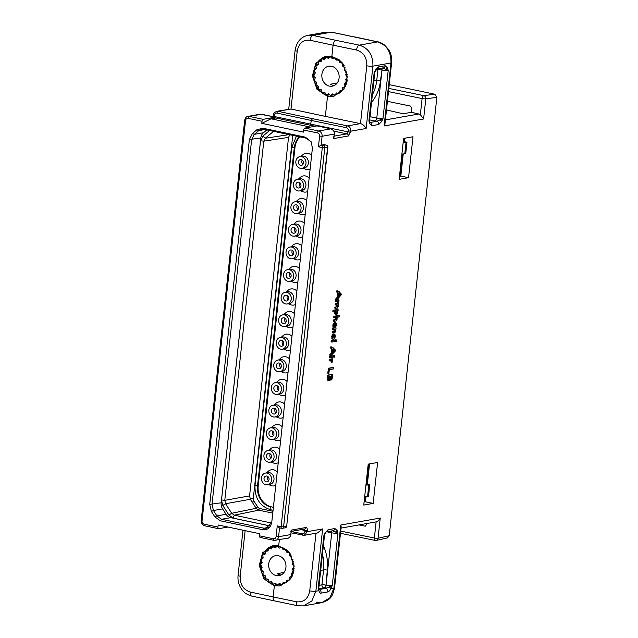 <?xml version="1.0" encoding="UTF-8"?>
<svg xmlns="http://www.w3.org/2000/svg" width="638" height="638" viewBox="0 0 638 638"><rect width="100%" height="100%" fill="white"/><g stroke="black" fill="none" stroke-linecap="round" stroke-linejoin="round"><path stroke-width="0.96" d="M285.186 527.825A1.818 1.818 0 0 0 286.677 526.23L327.597 147.25L324.782 147.745L283.599 526.86L286.414 526.358A1.818 1.547 80 0 1 285.186 527.825L282.371 528.32A1.818 1.547 80 0 1 281.86 528.312A1.818 0.901 101.9 0 1 281.677 528.312A1.818 1.818 0 0 0 282.371 528.32A1.818 1.547 80 0 0 283.599 526.86L281.111 526.701A1.818 0.901 101.9 0 0 281.677 528.312L279.332 527.817L277.259 525.887L281.111 526.701L322.294 147.593L318.442 146.78L321.113 145.161L324.184 144.611L325.659 144.986A1.818 0.901 101.9 0 0 325.476 144.986L323.426 145.647L321.113 145.161L322.086 136.261A4.546 3.868 -100 0 0 318.713 130.997L330.923 128.836A0.909 0.455 -78.1 0 1 331.018 128.836A0.909 0.455 -78.1 0 1 331.106 128.884M291.247 531.534L302.316 533.815A1.818 0.877 101.6 0 0 302.875 535.266A1.818 0.877 101.6 0 0 303.05 535.266L304.326 535.29L307.293 531.645L307.364 530.457C307.396 528.495 306.894 527.522 305.849 527.538A1.818 1.547 -100 0 1 304.621 529.006L291.263 531.366M332.278 530.696L335.428 531.996L337.311 530.696L334.886 528.511A2.727 2.321 80 0 1 333.044 530.704L326.377 531.885A2.727 2.321 -100 0 0 328.068 529.715L325.061 532.866L323.849 535.697L326.225 531.917A2.727 2.321 -100 0 0 326.241 531.909M389.236 84.639L434.829 94.225L436.855 97.383L389.236 535.721L387.489 537.898L376.332 540.418A2.727 2.305 -102.7 0 0 378.047 538.241A2.727 0.463 6.2 0 1 374.37 538.009L376.117 521.884L341.067 528.105M360.494 123.628C362.392 123.947 364.282 125.558 366.148 128.461L350.796 131.181L348.364 130.87L347.032 133.868A1.818 1.547 -100 0 1 348.388 135.966L350.796 131.181C350.932 128.413 349.839 126.651 347.519 125.901L360.494 123.628L366.778 65.786C366.962 57.54 363.548 52.284 356.53 50.027L333.076 45.194C333.507 42.467 334.456 40.84 335.907 40.33L313.011 35.417L307.859 35.337M377.608 462.47L368.214 464.137L363.764 505.073L373.158 503.406L377.608 462.47M412.993 136.755L403.599 138.422L399.149 179.358L408.543 177.699L412.993 136.755M376.659 69.111A2.727 2.321 -100 0 0 378.342 66.95L375.335 70.1L374.123 72.939L374.969 71.903L374.777 72.62A4.546 0.774 6.2 0 1 374.123 72.939L368.9 120.997L369.538 123.501L371.962 125.686A2.727 2.321 -100 0 0 369.968 122.536L376.755 121.324A2.727 2.321 80 0 1 378.773 124.482L381.779 121.332L382.999 118.501L376.755 121.324A7.265 1.236 -173.8 0 1 375.088 121.021L369.649 119.88M382.553 67.931L385.695 69.239L387.585 67.939L385.161 65.746A2.727 2.321 80 0 1 383.318 67.947L376.651 69.127M335.955 298.456L336.728 298.616L336.88 299.78L341.633 294.429L339.113 291.662L336.896 290.745L336.481 291.845L337.885 292.994L337.558 296.837L335.732 299.039L335.891 299.756L336.617 299.908L335.867 299.756M336.665 299.916L335.891 299.756M339.049 300.179L336.529 300.362L336.218 300.969L336.401 301.662L337.622 301.447L338.347 302.891L336.202 303.744L335.891 304.414L336.082 305.052L337.231 304.844L337.981 306.264L335.883 307.141L335.588 308.25L337.207 308.202L338.507 306.288L338.196 304.573L339.049 300.179L335.755 300.203L335.468 301.296L336.338 301.646M336.848 301.28L337.574 302.731L335.436 303.584L335.149 304.701L336.011 305.036L335.277 304.884M336.082 305.052L335.309 304.884M336.465 304.685L337.207 306.104L334.798 307.604L335.684 308.441M335.748 308.457L334.974 308.298M338.164 309.765L333.698 310.539L333.762 311.623L335.07 311.392L335.405 313.976L336.681 314.797L337.925 312.779L337.502 310.961L338.204 310.212L337.996 309.582L333.14 310.14L332.821 311.288L333.682 311.607M333.762 311.623L332.988 311.456M334.296 311.232L334.631 313.816L335.907 314.63M339.328 315.866L334.591 316.655L334.495 317.557L335.891 317.517L336.673 319.032L334.511 319.981L334.208 321.137L335.851 321.034L337.231 319.048L336.856 317.349L339.057 316.958L339.328 315.866L338.379 315.491L334.025 316.265L333.722 317.397L334.591 317.716M334.663 317.732L333.897 317.572M335.117 317.357L335.899 318.872L333.738 319.821L333.435 320.97L334.288 321.281M334.376 321.297L333.602 321.137M334.121 324.973L334.735 326.401L336.154 326.09L336.186 323.019L335.125 322.413L333.618 325.029L333.698 326.664L334.137 326.648L334.121 324.965L334.878 323.769L335.644 326.56M334.352 322.246L335.468 322.413L334.352 322.246L332.845 324.862L332.924 326.504L333.794 326.855M333.881 326.871L333.108 326.712M335.939 327.709L332.701 327.972L332.454 329.096L333.315 329.431M333.379 329.439L334.647 329.216L335.381 330.739L333.211 331.688L333.084 333.004L335.564 331.951L336.074 327.94L333.475 328.139L333.219 329.264L332.605 329.28M333.873 329.056L334.607 330.58L332.446 331.529L332.151 332.637L333.02 332.988L332.278 332.845M333.084 333.004L332.31 332.845M333.235 333.897L334.009 334.057L332.884 334.958L332.597 338.603L333.618 339.264L334.727 338.371L335.301 336.465L335.014 334.671L334.32 334.057L333.235 333.897L332.111 334.798L331.824 338.435L332.845 339.105M336.681 340.206L332.183 340.756L332.079 342.064L336.401 341.298L336.681 340.206L335.748 339.831L331.409 340.596L331.114 341.705L331.991 342.048M332.079 342.064L331.305 341.904M329.87 354.497L330.644 354.656L330.787 355.813L335.349 351.02L335.389 350.047L333.028 347.702L330.58 347.024L330.396 347.877L331.8 349.034L331.473 352.87L329.639 355.079L330.532 355.948M334.735 355.773L334.017 356.459L334.312 357.216L334.735 355.773L333.419 355.701L333.291 356.857L334.168 357.184M334.312 357.216L333.538 357.049M333.219 356.498L332.98 355.956L330.516 356.395L330.412 357.703L332.9 357.256L332.98 355.956L329.742 356.227L329.455 357.376L330.317 357.679M330.412 357.703L329.639 357.535M332.725 359.098L330.165 359.298L329.862 359.904L330.053 360.606L331.385 360.374L332.047 362.551L332.55 358.875L329.391 359.138L329.12 360.223L329.99 360.598L329.248 360.446M330.053 360.606L329.28 360.446M330.62 360.207L331.281 362.392L331.896 362.52M332.047 362.551L331.824 362.057L331.05 361.898L331.281 362.392M333.514 367.855L328.418 368.182L329.184 368.349L328.777 373.756L329.383 369.697L333.195 369.019L333.546 368.349L332.558 367.52L328.602 368.222M328.418 368.182L327.804 373.07L328.666 373.732M328.777 373.756L328.578 373.238L327.804 373.07L328.012 373.589M329.702 379.57L330.269 379.953L329.702 379.57M327.366 376.045L328.131 376.205L327.94 379.538L328.953 380.814L330.205 378.82L331.042 380.112L332.031 379.163L332.757 374.897L331.776 374.187L331.983 374.729L331.776 374.187L327.709 375.136L327.166 379.379L328.179 380.647M333.682 136.763L333.818 138.55L334.296 134.1L322.086 136.261L319.598 136.101A2.727 2.321 -100 0 0 317.572 132.943A1.818 0.901 -78.1 0 1 318.713 130.997L304.82 128.078L317.038 125.917A0.909 0.455 -78.1 0 1 317.126 125.917A0.909 0.455 -78.1 0 1 317.214 125.957M317.038 125.917L330.923 128.836A4.546 3.868 -100 0 1 334.296 134.1L333.818 138.55L348.388 135.966M260.352 537.443A1.818 0.901 -78.1 0 1 260.168 537.443A1.818 0.901 -78.1 0 1 259.602 535.832L259.833 533.743L218.18 524.986L217.949 527.076A1.818 0.901 101.9 0 0 218.515 528.687A1.818 0.901 101.9 0 0 218.698 528.687L227.981 527.044M317.572 132.943L303.688 130.024L303.465 132.114L261.803 123.357L262.035 121.268L248.15 118.349A2.727 2.321 -100 0 0 245.542 120.534L202.039 520.999A2.727 2.321 -100 0 0 204.064 524.157L217.949 527.076M271.78 522.099C270.695 527.642 267.673 530.178 262.72 529.7L220.238 520.768L214.831 516.852L211.377 511.453L209.727 504.387L249.362 139.562L252.433 133.494L256.883 129.761L262.88 128.23L305.363 137.162L311.2 141.835L312.405 148.152L271.748 522.394M324.782 147.745A1.818 1.547 -100 0 0 323.426 145.647A1.818 0.901 -78.1 0 0 322.294 147.593L324.782 147.745M327.597 147.25A1.818 1.547 -100 0 0 326.249 145.145A1.818 0.901 101.9 0 1 326.433 145.145A1.818 1.818 0 0 1 327.86 147.123L327.597 147.25M259.602 535.832L273.495 538.751A2.727 2.321 -100 0 0 276.094 536.566L278.575 536.725L290.792 534.564L291.279 530.114L290.808 534.413M305.849 527.538L291.279 530.114L290.808 531.414M262.035 121.268A1.818 0.901 101.9 0 1 263.167 119.322L275.385 117.161A0.909 0.455 101.9 0 1 275.472 117.161A0.909 0.455 101.9 0 1 275.76 117.966L315.156 126.252M303.688 130.024A1.818 0.901 -78.1 0 1 304.82 128.078M310.459 127.082L271.054 118.796L261.803 123.357M275.76 117.966L271.054 118.796M273.128 116.666L273.216 116.22L273.997 116.85M273.216 116.22L273.399 115.007C273.064 113.803 274.204 112.559 276.82 111.283L278.096 111.307A1.818 0.933 102.1 0 0 276.956 113.093L311.32 120.462L312.437 118.668L347.519 125.901A1.818 0.877 -78.4 0 0 346.434 127.696L311.32 120.462L310.459 125.263M331.864 56.319L326.193 56.2L315.802 63.298L312.397 75.906L317.03 89.368L327.517 96.362L333.315 96.458L343.898 89.328L347.359 76.712L342.59 63.266L331.864 56.319L333.076 45.194L310.116 40.266C303.074 39.572 298.775 43.201 297.212 51.168L291 109.026L278.096 111.307L312.437 118.668M290.928 109.01L276.82 111.283M360.422 123.62L325.34 116.387L327.517 96.362M325.34 116.387L291 109.026M326.863 56.096A20.44 17.393 -100 0 0 313.641 76.177A20.44 17.393 -100 0 0 328.929 96.115A20.44 17.393 -100 0 0 333.985 96.322M297.212 51.168A4.546 0.774 -173.8 0 1 295.115 50.274C296.654 41.829 300.937 36.845 307.955 35.321L326.178 32.099L331.744 32.179L377.6 41.909C386.78 44.947 391.238 51.965 390.966 62.971L372.911 66.169C373.166 55.163 368.628 48.161 359.298 45.146L335.907 40.33M326.178 32.099L331.313 32.179L313.011 35.417A4.546 2.321 -77.9 0 0 310.116 40.266M278.694 545.777L273.016 545.665L262.633 552.755L259.219 565.364L263.861 578.833L274.348 585.82L280.138 585.915L290.729 578.786L294.182 566.169L289.413 552.723L278.694 545.777L279.356 539.708M245.128 530.649L240.175 576.226C239.976 584.472 243.301 589.743 250.176 592.024L273.136 596.945L274.348 585.82M273.694 545.562A20.44 17.393 -100 0 0 260.471 565.643A20.44 17.393 -100 0 0 275.752 585.572A20.44 17.393 -100 0 0 280.816 585.78M307.364 530.457A1.818 0.439 -176.4 0 1 304.9 530.457L304.111 528.99M302.316 533.815C303.744 533.95 304.581 533.232 304.82 531.645A1.818 0.439 3.6 0 0 307.293 531.645L322.645 528.934L317.357 532.985L304.326 535.29L291.103 532.842M275.002 600.98C273.606 600.972 272.984 599.624 273.136 596.945L296.59 601.786A4.546 2.193 101.6 0 0 297.954 605.805L303.529 605.885L311.854 600.972L315.874 591.227L322.645 528.934M319.191 589.52L325.803 588.348A2.727 2.321 80 0 1 327.749 591.944C328.674 591.881 329.742 590.756 330.955 588.555L332.254 585.556L325.803 588.348L323.968 587.997A2.727 1.356 101.9 0 0 325.667 585.078A2.727 0.463 6.2 0 0 321.943 584.839A2.727 2.321 -100 0 0 323.968 587.997L318.96 588.882M318.904 588.93L318.848 590.7C319.423 592.582 320.14 593.388 320.986 593.141A2.727 2.321 -100 0 0 319.223 589.592M329.28 587.096L330.955 588.555L333.929 588.029L329.95 597.774L321.751 602.663L316.687 602.567M334.591 587.71L341.186 526.964L340.772 525.034L333.929 588.029A4.546 0.774 -173.8 0 0 334.591 587.71C332.35 596.594 331.226 599.521 321.751 602.663L303.529 605.885M340.772 525.034L380.24 518.056C378.757 520.401 377.385 521.677 376.117 521.884M366.73 523.567L366.611 524.675L364.856 526.135L359.003 524.93M365.375 526.143L365.853 525.959M272.761 513.119L258.741 510.177L256.157 508.303L250.375 499.283L225.565 503.725L231.706 513.295L234.29 515.169L271.589 523.016M272.96 511.293L260.144 508.598A4.546 3.868 -100 0 1 257.553 506.724L254.131 501.388A4.546 3.868 -100 0 1 253.342 497.999L292.738 135.368M399.476 176.311L400.831 176.072L403.232 153.989M404.572 141.636L404.947 138.183M365.311 496.667L364.745 501.915L365.446 501.787L366.013 496.611M367.352 484.258L369.561 463.898M364.673 496.707L368.509 496.332L369.761 484.76L366.675 484.114L368.86 464.017M400.13 176.2L402.53 154.037M401.892 154.085L405.728 153.71L406.98 142.138L403.248 141.604M404.245 138.31L403.894 141.492M387.425 101.338L410.489 106.091L411.853 108.189L411.406 112.304L403.184 113.755L386.484 109.975M385.408 119.912L418.863 113.995L420.354 114.696L423.6 118.987L425.793 98.794A2.727 0.463 -173.8 0 1 422.109 98.571L388.478 91.617M418.863 113.995L411.406 112.304M384.124 125.965L385.025 123.405L391.628 62.652A4.546 0.774 -173.8 0 1 390.966 62.971L384.124 125.965L423.6 118.987M328.977 94.073L327.454 94.344A19.076 16.229 -100 0 0 329.072 94.775A19.076 16.229 -100 0 0 329.878 94.926M334.551 57.771A19.076 16.229 -100 0 0 333.132 57.404A19.076 16.229 -100 0 0 331.489 57.157L330.388 56.798L332.39 58.688L334.711 57.707L336.258 60.116L338.563 59.701M339.161 59.789L338.746 59.82A19.076 16.229 -100 0 0 335.7 58.186L334.711 57.707M342.335 62.939L342.223 62.915A19.076 16.229 -100 0 0 339.599 60.443L339.448 60.02M343.707 64.845A19.076 16.229 -100 0 0 342.917 63.768L342.909 63.688M347.032 81.401L347.016 81.361A19.076 16.229 -100 0 0 347.168 80.516M345.573 86.274L345.525 85.907A19.076 16.229 -100 0 0 346.769 82.446L346.833 82.39M345.397 86.656L342.686 87.717L342.367 90.596L343.061 89.775A19.076 16.229 -100 0 0 345.038 86.864L345.365 86.728M342.367 90.596L339.879 90.835L338.93 93.483L339.775 92.717A19.076 16.229 -100 0 0 342.311 90.604M338.93 93.483L336.433 92.957L334.91 95.19L335.899 94.528A19.076 16.229 -100 0 0 338.619 93.411M333.969 94.679L331.696 95.086A19.076 16.229 -100 0 0 334.352 94.887M337.215 82.996L330.412 84.2A10.128 8.621 -100 0 0 333.315 85.436A10.128 8.621 -100 0 0 334.16 85.564M331.696 95.086L330.596 95.604L328.586 93.706L326.273 94.695L324.726 92.287L322.23 92.518L321.257 89.767L318.761 89.24L318.418 86.321L316.081 85.069L316.4 82.19L314.39 80.292L315.339 77.645L313.792 75.236L315.316 73.011L314.335 70.252L316.32 68.585L315.977 65.666L318.298 64.677L318.609 61.798L321.105 61.559L322.054 58.919L324.551 59.438L326.066 57.205L328.403 58.465L330.388 56.798M334.91 95.19L332.581 93.938L330.596 95.604M321.664 60.004A19.076 16.229 -100 0 0 319.837 61.631L318.609 61.798M318.45 63.282A19.076 16.229 -100 0 0 317.269 65.116M316.185 67.413A19.076 16.229 -100 0 0 315.579 69.207M314.981 72.062A19.076 16.229 -100 0 0 314.813 73.745M314.853 76.887A19.076 16.229 -100 0 0 315.044 78.474M315.762 81.584A19.076 16.229 -100 0 0 316.296 83.123M317.604 85.883A19.076 16.229 -100 0 0 318.537 87.398M320.244 89.551A19.076 16.229 -100 0 0 321.688 90.979M323.522 92.398A19.076 16.229 -100 0 0 325.547 93.571M327.454 94.344L326.273 94.695M330.029 57.093A19.076 16.229 -100 0 0 327.78 57.308A19.076 16.229 -100 0 0 327.254 57.412L326.066 57.205M325.619 57.867A19.076 16.229 -100 0 0 323.275 58.935L322.054 58.919M321.161 61.4L319.837 61.631M325.117 58.608L323.275 58.935M328.307 57.221L327.254 57.412M339.177 59.797L338.746 59.876L339.727 62.628L341.649 62.293M336.258 60.116L338.746 59.876M342.47 63.114L342.566 66.073L344.265 65.77M339.727 62.628L342.223 63.154M345.07 67.293L344.584 70.204L346.139 69.933M342.566 66.073L344.895 67.325M346.745 72.078L345.644 74.75L347.176 74.479M344.584 70.204L346.594 72.102M347.367 77.126L345.668 79.391L347.311 79.096M345.644 74.75L347.184 77.158M346.897 82.103L344.656 83.809L346.466 83.49M345.668 79.391L346.641 82.142M344.656 83.809L344.999 86.728M342.686 87.717L344.767 87.342M331.569 66.272A10.128 8.621 -100 0 0 328.729 66.224A10.128 8.621 -100 0 0 321.823 76.042A10.128 8.621 -100 0 0 329.415 86.122A10.128 8.621 -100 0 0 332.254 86.178A10.128 8.621 -100 0 0 339.153 76.353A10.128 8.621 -100 0 0 331.569 66.272M290.003 134.474L288.536 137.385L249.586 495.901L250.375 499.283M269.571 130.503L262.944 136.053L260.543 140.799L221.522 499.977L222.806 505.495L228.946 515.065L233.165 518.128L270.153 525.903M273.574 131.34L265.272 138.263L263.797 141.165L224.783 500.344L225.565 503.725L222.806 505.495M270.129 525.943L230.709 517.657A8.174 6.954 -100 0 1 226.059 514.276L222.598 508.885A8.174 6.954 -100 0 1 221.179 502.792L260.806 137.968A8.174 6.954 -100 0 1 263.462 132.736L266.82 129.921M271.78 522.139L266.325 528.248L264.028 528.208L221.546 519.276L216.896 515.903L213.435 510.504L212.015 504.411L251.651 139.594L254.299 134.355L258.749 130.623L261.62 129.267L263.917 129.307L306.399 138.239L311.32 142.059M434.829 94.225L423.799 95.636A2.727 1.316 101.7 0 0 422.109 98.571L420.354 114.696M388.829 88.411L423.799 95.636A2.727 2.329 82.7 0 1 425.793 98.794L436.855 97.383M364.099 502.026L364.745 501.915M366.675 484.114L366.029 484.226M373.158 503.406L365.446 501.787M365.933 485.143L369.761 484.76M367.568 496.5L368.82 484.928M408.543 177.699L400.831 176.072M403.152 142.521L406.98 142.138M404.787 153.878L406.047 142.306M299.948 136.883A18.167 15.464 -100 0 0 294.947 147.713L258.215 485.893A18.167 15.464 -100 0 0 271.708 506.931L273.391 507.29M283.782 314.654L285.33 313.186A8.174 6.954 80 0 1 290.792 311.599A8.174 6.954 80 0 1 294.429 313.673M292.962 327.127A8.174 6.954 80 0 1 289.054 327.621A8.174 6.954 80 0 1 287.81 327.222L285.848 326.369M286.231 292.052L287.786 290.577A8.174 6.954 80 0 1 293.249 288.998A8.174 6.954 80 0 1 296.885 291.072M295.418 304.525A8.174 6.954 80 0 1 291.51 305.012A8.174 6.954 80 0 1 290.266 304.613L288.304 303.768M281.326 337.255L282.873 335.787A8.174 6.954 80 0 1 288.344 334.2A8.174 6.954 80 0 1 291.973 336.282M290.505 349.728A8.174 6.954 80 0 1 286.598 350.222A8.174 6.954 80 0 1 285.353 349.823L283.4 348.978M288.687 269.443L290.242 267.976A8.174 6.954 80 0 1 295.705 266.389A8.174 6.954 80 0 1 299.334 268.462M297.874 281.916A8.174 6.954 80 0 1 293.966 282.411A8.174 6.954 80 0 1 292.722 282.012L290.761 281.167M278.87 359.864L280.417 358.397A8.174 6.954 80 0 1 285.888 356.809A8.174 6.954 80 0 1 289.516 358.883M288.057 372.337A8.174 6.954 80 0 1 284.141 372.823A8.174 6.954 80 0 1 282.897 372.433L280.943 371.579M291.143 246.842L292.69 245.375A8.174 6.954 80 0 1 298.161 243.788A8.174 6.954 80 0 1 301.79 245.861M300.331 259.315A8.174 6.954 80 0 1 296.423 259.802A8.174 6.954 80 0 1 295.179 259.411L293.217 258.557M276.413 382.465L277.961 380.998A8.174 6.954 80 0 1 283.431 379.411A8.174 6.954 80 0 1 287.06 381.484M285.601 394.938A8.174 6.954 80 0 1 281.693 395.432A8.174 6.954 80 0 1 280.441 395.034L278.487 394.188M293.6 224.241L295.147 222.766A8.174 6.954 80 0 1 300.618 221.179A8.174 6.954 80 0 1 304.246 223.26M302.787 236.714A8.174 6.954 80 0 1 298.879 237.2A8.174 6.954 80 0 1 297.635 236.802L295.673 235.956M273.957 405.074L275.504 403.599A8.174 6.954 80 0 1 280.975 402.02A8.174 6.954 80 0 1 284.604 404.093M283.144 417.547A8.174 6.954 80 0 1 279.237 418.034A8.174 6.954 80 0 1 277.985 417.635L276.031 416.789M296.056 201.632L297.603 200.165A8.174 6.954 80 0 1 303.074 198.577A8.174 6.954 80 0 1 306.703 200.651M305.243 214.105A8.174 6.954 80 0 1 301.335 214.599A8.174 6.954 80 0 1 300.091 214.201L298.129 213.347M271.501 427.675L273.048 426.208A8.174 6.954 80 0 1 278.519 424.621A8.174 6.954 80 0 1 282.148 426.694M280.688 440.148A8.174 6.954 80 0 1 276.78 440.643A8.174 6.954 80 0 1 275.536 440.244L273.574 439.391M298.512 179.031L300.059 177.563A8.174 6.954 80 0 1 305.53 175.976A8.174 6.954 80 0 1 309.159 178.05M307.699 191.504A8.174 6.954 80 0 1 303.792 191.99A8.174 6.954 80 0 1 302.548 191.591L300.586 190.746M269.045 450.276L270.592 448.809A8.174 6.954 80 0 1 276.063 447.222A8.174 6.954 80 0 1 279.691 449.304M278.232 462.749A8.174 6.954 80 0 1 274.324 463.244A8.174 6.954 80 0 1 273.08 462.845L271.118 462M300.969 156.422L302.516 154.954A8.174 6.954 80 0 1 307.987 153.367A8.174 6.954 80 0 1 311.615 155.449M310.156 168.895A8.174 6.954 80 0 1 306.248 169.389A8.174 6.954 80 0 1 305.004 168.99L303.042 168.145M266.588 472.886L268.135 471.41A8.174 6.954 80 0 1 273.606 469.831A8.174 6.954 80 0 1 277.235 471.905M275.776 485.358A8.174 6.954 80 0 1 271.868 485.845A8.174 6.954 80 0 1 270.624 485.446L268.662 484.601M286.757 314.454A5.949 5.064 80 0 1 291.207 320.372A5.949 5.064 80 0 1 287.156 326.138L284.763 326.568A5.949 5.064 80 0 1 283.089 326.536A5.949 5.064 -100 0 1 278.639 320.611A5.949 5.064 -100 0 1 282.69 314.845L285.082 314.422A5.949 5.064 -100 0 1 286.757 314.454M284.763 326.568A5.949 5.064 80 0 0 288.815 320.794A5.949 5.064 80 0 0 284.357 314.877A5.949 5.064 -100 0 0 282.69 314.845M284.038 317.812A2.951 2.512 80 0 1 286.247 320.755A2.951 2.512 80 0 1 284.237 323.61A2.951 2.512 80 0 1 283.408 323.602A2.951 2.512 80 0 1 281.199 320.659A2.951 2.512 80 0 1 283.208 317.796A2.951 2.512 80 0 1 284.038 317.812M285.042 318.282A2.951 2.512 -100 0 0 285.792 322.525M289.205 291.845A5.949 5.064 80 0 1 293.663 297.771A5.949 5.064 80 0 1 289.612 303.536L287.22 303.959A5.949 5.064 80 0 1 285.545 303.927A5.949 5.064 -100 0 1 281.095 298.01A5.949 5.064 -100 0 1 285.146 292.244L287.539 291.821A5.949 5.064 -100 0 1 289.205 291.845M287.22 303.959A5.949 5.064 80 0 0 291.271 298.193A5.949 5.064 80 0 0 286.813 292.276A5.949 5.064 -100 0 0 285.146 292.244M286.494 295.211A2.951 2.512 80 0 1 288.703 298.145A2.951 2.512 80 0 1 286.693 301.008A2.951 2.512 80 0 1 285.864 300.992A2.951 2.512 80 0 1 283.655 298.058A2.951 2.512 80 0 1 285.664 295.195A2.951 2.512 80 0 1 286.494 295.211M287.499 295.681A2.951 2.512 -100 0 0 288.248 299.924M284.301 337.055A5.949 5.064 80 0 1 288.751 342.981A5.949 5.064 80 0 1 284.7 348.747L282.307 349.169A5.949 5.064 80 0 1 280.632 349.138A5.949 5.064 -100 0 1 276.182 343.22A5.949 5.064 -100 0 1 280.234 337.454L282.626 337.024A5.949 5.064 -100 0 1 284.301 337.055M282.307 349.169A5.949 5.064 80 0 0 286.358 343.404A5.949 5.064 80 0 0 281.9 337.478A5.949 5.064 -100 0 0 280.234 337.454M281.581 340.421A2.951 2.512 80 0 1 283.79 343.356A2.951 2.512 80 0 1 281.781 346.219A2.951 2.512 80 0 1 280.951 346.203A2.951 2.512 80 0 1 278.742 343.268A2.951 2.512 80 0 1 280.752 340.405A2.951 2.512 80 0 1 281.581 340.421M282.586 340.891A2.951 2.512 -100 0 0 283.336 345.134M291.662 269.244A5.949 5.064 80 0 1 296.12 275.161A5.949 5.064 80 0 1 292.068 280.935L289.668 281.358A5.949 5.064 80 0 1 288.001 281.326A5.949 5.064 -100 0 1 283.543 275.409A5.949 5.064 -100 0 1 287.602 269.635L289.995 269.212A5.949 5.064 -100 0 1 291.662 269.244M289.668 281.358A5.949 5.064 80 0 0 293.727 275.592A5.949 5.064 80 0 0 289.269 269.667A5.949 5.064 -100 0 0 287.602 269.635M288.95 272.601A2.951 2.512 80 0 1 291.159 275.544A2.951 2.512 80 0 1 289.15 278.407A2.951 2.512 80 0 1 288.32 278.391A2.951 2.512 80 0 1 286.111 275.449A2.951 2.512 80 0 1 288.121 272.593A2.951 2.512 80 0 1 288.95 272.601M289.955 273.08A2.951 2.512 -100 0 0 290.705 277.323M281.844 359.665A5.949 5.064 80 0 1 286.295 365.582A5.949 5.064 80 0 1 282.243 371.348L279.851 371.771A5.949 5.064 80 0 1 278.176 371.747A5.949 5.064 -100 0 1 273.726 365.821A5.949 5.064 -100 0 1 277.777 360.055L280.17 359.633A5.949 5.064 -100 0 1 281.844 359.665M279.851 371.771A5.949 5.064 80 0 0 283.902 366.005A5.949 5.064 80 0 0 279.444 360.087A5.949 5.064 -100 0 0 277.777 360.055M279.125 363.022A2.951 2.512 80 0 1 281.334 365.957A2.951 2.512 80 0 1 279.324 368.82A2.951 2.512 80 0 1 278.495 368.804A2.951 2.512 80 0 1 276.286 365.869A2.951 2.512 80 0 1 278.296 363.006A2.951 2.512 80 0 1 279.125 363.022M280.13 363.493A2.951 2.512 -100 0 0 280.88 367.735M294.118 246.643A5.949 5.064 80 0 1 298.576 252.56A5.949 5.064 80 0 1 294.525 258.326L292.124 258.749A5.949 5.064 80 0 1 290.457 258.725A5.949 5.064 -100 0 1 285.999 252.8A5.949 5.064 -100 0 1 290.051 247.034L292.451 246.611A5.949 5.064 -100 0 1 294.118 246.643M292.124 258.749A5.949 5.064 80 0 0 296.176 252.983A5.949 5.064 80 0 0 291.726 247.066A5.949 5.064 -100 0 0 290.051 247.034M291.406 250A2.951 2.512 80 0 1 293.616 252.935A2.951 2.512 80 0 1 291.606 255.798A2.951 2.512 80 0 1 290.776 255.782A2.951 2.512 80 0 1 288.567 252.847A2.951 2.512 80 0 1 290.577 249.984A2.951 2.512 80 0 1 291.406 250M292.403 250.471A2.951 2.512 -100 0 0 293.161 254.714M279.388 382.266A5.949 5.064 80 0 1 283.838 388.183A5.949 5.064 80 0 1 279.787 393.957L277.394 394.38A5.949 5.064 80 0 1 275.728 394.348A5.949 5.064 -100 0 1 271.27 388.43A5.949 5.064 -100 0 1 275.321 382.656L277.713 382.234A5.949 5.064 -100 0 1 279.388 382.266M277.394 394.38A5.949 5.064 80 0 0 281.446 388.606A5.949 5.064 80 0 0 276.988 382.688A5.949 5.064 -100 0 0 275.321 382.656M276.669 385.623A2.951 2.512 80 0 1 278.886 388.566A2.951 2.512 80 0 1 276.868 391.429A2.951 2.512 80 0 1 276.047 391.413A2.951 2.512 80 0 1 273.83 388.47A2.951 2.512 80 0 1 275.839 385.615A2.951 2.512 80 0 1 276.669 385.623M277.674 386.102A2.951 2.512 -100 0 0 278.423 390.344M296.574 224.034A5.949 5.064 80 0 1 301.032 229.959A5.949 5.064 80 0 1 296.981 235.725L294.581 236.148A5.949 5.064 80 0 1 292.914 236.116A5.949 5.064 -100 0 1 288.456 230.198A5.949 5.064 -100 0 1 292.507 224.432L294.908 224.01A5.949 5.064 -100 0 1 296.574 224.034M294.581 236.148A5.949 5.064 80 0 0 298.632 230.382A5.949 5.064 80 0 0 294.182 224.456A5.949 5.064 -100 0 0 292.507 224.432M293.863 227.399A2.951 2.512 80 0 1 296.072 230.334A2.951 2.512 80 0 1 294.062 233.197A2.951 2.512 80 0 1 293.233 233.181A2.951 2.512 80 0 1 291.024 230.246A2.951 2.512 80 0 1 293.033 227.383A2.951 2.512 80 0 1 293.863 227.399M294.86 227.87A2.951 2.512 -100 0 0 295.609 232.112M276.932 404.867A5.949 5.064 80 0 1 281.39 410.792A5.949 5.064 80 0 1 277.331 416.558L274.938 416.981A5.949 5.064 80 0 1 273.271 416.949A5.949 5.064 -100 0 1 268.813 411.031A5.949 5.064 -100 0 1 272.865 405.266L275.265 404.843A5.949 5.064 -100 0 1 276.932 404.867M274.938 416.981A5.949 5.064 80 0 0 278.989 411.215A5.949 5.064 80 0 0 274.531 405.297A5.949 5.064 -100 0 0 272.865 405.266M274.212 408.232A2.951 2.512 80 0 1 276.429 411.167A2.951 2.512 80 0 1 274.42 414.03A2.951 2.512 80 0 1 273.59 414.014A2.951 2.512 80 0 1 271.373 411.079A2.951 2.512 80 0 1 273.391 408.216A2.951 2.512 80 0 1 274.212 408.232M275.217 408.703A2.951 2.512 -100 0 0 275.967 412.945M299.031 201.433A5.949 5.064 80 0 1 303.489 207.35A5.949 5.064 80 0 1 299.437 213.124L297.037 213.547A5.949 5.064 80 0 1 295.37 213.515A5.949 5.064 -100 0 1 290.912 207.597A5.949 5.064 -100 0 1 294.963 201.823L297.364 201.401A5.949 5.064 -100 0 1 299.031 201.433M297.037 213.547A5.949 5.064 80 0 0 301.088 207.773A5.949 5.064 80 0 0 296.638 201.855A5.949 5.064 -100 0 0 294.963 201.823M296.319 204.79A2.951 2.512 80 0 1 298.528 207.733A2.951 2.512 80 0 1 296.518 210.596A2.951 2.512 80 0 1 295.689 210.58A2.951 2.512 80 0 1 293.48 207.637A2.951 2.512 80 0 1 295.49 204.774A2.951 2.512 80 0 1 296.319 204.79M297.316 205.261A2.951 2.512 -100 0 0 298.066 209.503M274.476 427.476A5.949 5.064 80 0 1 278.934 433.393A5.949 5.064 80 0 1 274.882 439.159L272.482 439.582A5.949 5.064 80 0 1 270.815 439.558A5.949 5.064 -100 0 1 266.357 433.633A5.949 5.064 -100 0 1 270.408 427.867L272.809 427.444A5.949 5.064 -100 0 1 274.476 427.476M272.482 439.582A5.949 5.064 80 0 0 276.533 433.816A5.949 5.064 80 0 0 272.083 427.899A5.949 5.064 -100 0 0 270.408 427.867M271.764 430.833A2.951 2.512 80 0 1 273.973 433.768A2.951 2.512 80 0 1 271.963 436.631A2.951 2.512 80 0 1 271.134 436.615A2.951 2.512 80 0 1 268.925 433.68A2.951 2.512 80 0 1 270.935 430.817A2.951 2.512 80 0 1 271.764 430.833M272.761 431.304A2.951 2.512 -100 0 0 273.511 435.547M301.487 178.831A5.949 5.064 80 0 1 305.945 184.749A5.949 5.064 80 0 1 301.894 190.515L299.493 190.937A5.949 5.064 80 0 1 297.826 190.914A5.949 5.064 -100 0 1 293.368 184.988A5.949 5.064 -100 0 1 297.42 179.222L299.82 178.799A5.949 5.064 -100 0 1 301.487 178.831M299.493 190.937A5.949 5.064 80 0 0 303.544 185.172A5.949 5.064 80 0 0 299.094 179.254A5.949 5.064 -100 0 0 297.42 179.222M298.775 182.189A2.951 2.512 80 0 1 300.984 185.124A2.951 2.512 80 0 1 298.975 187.987A2.951 2.512 80 0 1 298.145 187.971A2.951 2.512 80 0 1 295.936 185.036A2.951 2.512 80 0 1 297.946 182.173A2.951 2.512 80 0 1 298.775 182.189M299.772 182.659A2.951 2.512 -100 0 0 300.522 186.902M272.019 450.077A5.949 5.064 80 0 1 276.477 455.995A5.949 5.064 80 0 1 272.426 461.768L270.026 462.191A5.949 5.064 80 0 1 268.359 462.159A5.949 5.064 -100 0 1 263.901 456.242A5.949 5.064 -100 0 1 267.952 450.476L270.353 450.045A5.949 5.064 -100 0 1 272.019 450.077M270.026 462.191A5.949 5.064 80 0 0 274.077 456.425A5.949 5.064 80 0 0 269.627 450.5A5.949 5.064 -100 0 0 267.952 450.476M269.308 453.443A2.951 2.512 80 0 1 271.517 456.377A2.951 2.512 80 0 1 269.507 459.24A2.951 2.512 80 0 1 268.678 459.224A2.951 2.512 80 0 1 266.469 456.29A2.951 2.512 80 0 1 268.478 453.427A2.951 2.512 80 0 1 269.308 453.443M270.305 453.913A2.951 2.512 -100 0 0 271.054 458.156M303.943 156.222A5.949 5.064 80 0 1 308.401 162.148A5.949 5.064 80 0 1 304.35 167.914L301.949 168.336A5.949 5.064 80 0 1 300.283 168.304A5.949 5.064 -100 0 1 295.825 162.387A5.949 5.064 -100 0 1 299.876 156.621L302.276 156.19A5.949 5.064 -100 0 1 303.943 156.222M301.949 168.336A5.949 5.064 80 0 0 306.001 162.57A5.949 5.064 80 0 0 301.543 156.645A5.949 5.064 -100 0 0 299.876 156.621M301.224 159.588A2.951 2.512 80 0 1 303.441 162.523A2.951 2.512 80 0 1 301.431 165.386A2.951 2.512 80 0 1 300.602 165.37A2.951 2.512 80 0 1 298.393 162.435A2.951 2.512 80 0 1 300.402 159.572A2.951 2.512 80 0 1 301.224 159.588M302.229 160.058A2.951 2.512 -100 0 0 302.978 164.301M269.563 472.678A5.949 5.064 80 0 1 274.021 478.604A5.949 5.064 80 0 1 269.97 484.37L267.569 484.792A5.949 5.064 80 0 1 265.902 484.76A5.949 5.064 -100 0 1 261.444 478.843A5.949 5.064 -100 0 1 265.496 473.077L267.896 472.654A5.949 5.064 -100 0 1 269.563 472.678M267.569 484.792A5.949 5.064 80 0 0 271.621 479.026A5.949 5.064 80 0 0 267.17 473.109A5.949 5.064 -100 0 0 265.496 473.077M266.851 476.044A2.951 2.512 80 0 1 269.061 478.978A2.951 2.512 80 0 1 267.051 481.842A2.951 2.512 80 0 1 266.221 481.826A2.951 2.512 80 0 1 264.012 478.891A2.951 2.512 80 0 1 266.022 476.028A2.951 2.512 80 0 1 266.851 476.044M267.848 476.514A2.951 2.512 -100 0 0 268.598 480.757M340.501 533.296L375.184 540.426A2.727 2.727 0 0 0 376.332 540.418A2.727 2.305 -102.7 0 1 375.487 540.418A2.727 1.316 -78.4 0 1 375.184 540.426A2.727 1.316 -78.4 0 1 374.37 538.009L340.74 531.103M272.45 547.332A19.076 16.229 80 0 0 270.105 548.401L268.877 548.377L271.381 548.903L272.897 546.67L275.225 547.922L277.211 546.256L279.221 548.154L282.148 547.061L282.53 547.651A19.076 16.229 80 0 1 285.577 549.286L285.983 549.246M286.279 549.477L286.43 549.908A19.076 16.229 80 0 1 289.046 552.38L289.158 552.404M289.74 553.154L289.748 553.226A19.076 16.229 80 0 1 290.529 554.31M293.99 569.973A19.076 16.229 80 0 1 293.839 570.819L293.855 570.858M293.663 571.855L293.592 571.911A19.076 16.229 80 0 1 292.356 575.364L292.395 575.731M292.196 576.186L291.869 576.321A19.076 16.229 80 0 1 289.883 579.24L289.811 579.95L286.701 580.293L285.752 582.941L283.256 582.414L281.741 584.647L279.412 583.395L277.418 585.062L275.417 583.164L273.096 584.153L271.557 581.744L269.061 581.984L268.08 579.224L265.583 578.698L265.241 575.779L262.912 574.527L263.223 571.648L261.221 569.758L262.17 567.11L260.623 564.702L262.138 562.469L261.165 559.709L263.151 558.043L262.808 555.124L265.129 554.143L265.44 551.264L267.928 551.025L268.877 548.377M289.142 580.062A19.076 16.229 80 0 1 286.598 582.183L285.752 582.941M285.441 582.877A19.076 16.229 80 0 1 282.722 583.993L281.741 584.647M281.183 584.344A19.076 16.229 80 0 1 278.519 584.544L280.8 584.145M276.709 584.384A19.076 16.229 80 0 1 275.895 584.241A19.076 16.229 80 0 1 274.276 583.802L273.096 584.153M277.211 546.256L278.32 546.614A19.076 16.229 80 0 1 279.962 546.862A19.076 16.229 80 0 1 281.374 547.237M284.038 572.453L277.235 573.658A10.128 8.621 -100 0 0 280.138 574.894A10.128 8.621 -100 0 0 280.983 575.021M265.44 551.264L266.66 551.096A19.076 16.229 80 0 1 268.494 549.462M264.1 554.582A19.076 16.229 80 0 1 265.28 552.747M262.409 558.673A19.076 16.229 80 0 1 263.016 556.878M261.644 563.202A19.076 16.229 80 0 1 261.803 561.52M261.867 567.932A19.076 16.229 80 0 1 261.684 566.353M263.119 572.589A19.076 16.229 80 0 1 262.585 571.05M265.368 576.856A19.076 16.229 80 0 1 264.427 575.348M268.51 580.436A19.076 16.229 80 0 1 267.067 579.017M272.378 583.028A19.076 16.229 80 0 1 270.353 581.856M278.519 584.544L277.418 585.062M272.897 546.67L274.085 546.87A19.076 16.229 80 0 1 274.603 546.766A19.076 16.229 80 0 1 276.86 546.559M266.66 551.096L267.992 550.857M270.105 548.401L271.94 548.074M274.085 546.87L275.137 546.686M274.276 583.802L275.799 583.531M281.541 547.165L283.081 549.573L285.577 549.334L286.55 552.093L289.054 552.62L289.397 555.538L291.726 556.791L291.414 559.67L293.416 561.56L292.467 564.207L294.014 566.616L292.491 568.849L293.472 571.608L291.486 573.275L291.829 576.186L289.508 577.175L289.197 580.054M278.399 555.73A10.128 8.621 -100 0 0 275.552 555.682A10.128 8.621 -100 0 0 268.654 565.499A10.128 8.621 -100 0 0 276.238 575.588A10.128 8.621 -100 0 0 279.085 575.635A10.128 8.621 -100 0 0 285.983 565.81A10.128 8.621 -100 0 0 278.399 555.73M283.081 549.573L285.393 549.166M286.007 549.262L285.577 549.334M286.55 552.093L288.472 551.75M289.397 555.538L291.095 555.235M291.414 559.67L292.962 559.39M292.467 564.207L294.006 563.936M292.491 568.849L294.134 568.562M291.486 573.275L293.297 572.948M292.228 576.122L291.829 576.186M289.508 577.175L291.598 576.808M250.176 592.024A4.546 2.321 102.1 0 0 251.635 596.067L297.954 605.805M319.064 589.209L319.383 589.887L318.848 589.568M318.825 587.726L324.511 535.378A4.546 0.774 6.2 0 1 323.849 535.697L318.163 588.045L318.912 588.882L318.825 587.726A4.546 0.774 -173.8 0 1 318.163 588.045L318.848 590.7L315.874 591.227A4.546 0.774 6.2 0 1 309.733 590.844L315.993 533.224M335.428 531.996L337.941 533.208L337.311 530.696M324.886 533.862L325.061 532.866M375.16 71.097L375.335 70.1M376.5 69.151A2.727 2.321 -100 0 0 376.508 69.151L374.969 71.903M385.695 69.239L388.215 70.443L387.585 67.939M371.547 102.343A40.425 34.396 -100 0 0 380.463 80.643A2.727 0.463 6.2 0 0 376.739 80.412L377.903 69.733A2.727 0.463 -173.8 0 1 381.628 69.965A2.727 1.356 101.9 0 0 381.468 68.274M369.649 121.826L369.561 120.67A4.546 0.774 -173.8 0 1 368.9 120.997L369.649 121.826L369.538 123.501M370.104 122.767L369.793 122.105L370.104 122.767L369.721 122.552M380.184 119.96L381.779 121.332M337.558 296.837L338.331 296.997L336.728 298.616M337.885 292.994L338.658 293.161L338.331 296.997M336.481 291.845L338.658 293.161M337.829 290.976L337.255 292.005M339.32 292.22L338.491 291.534M338.953 296.359L339.201 293.52L340.628 294.668L338.953 296.359M339.161 293.943L339.855 294.501L339.041 295.322M339.855 294.501L340.628 294.668M335.548 314.63L336.681 314.797M336.25 313.338L336.808 313.457L335.915 313.019L335.564 311.703L336.569 311.121L337.358 312.843L336.808 313.457L335.915 313.019M335.803 310.961L336.585 312.684L336.043 313.298M335.652 325.292L335.293 323.753L335.827 324.056L335.875 325.205L335.421 324.909M335.293 323.753L335.827 324.056L335.285 323.945M336.074 327.94L335.133 327.541M332.526 339.097L333.618 339.264M333.291 337.821L333.762 337.925L333.108 337.638L333.219 335.819L334.503 335.652L334.719 336.569L333.762 337.925L333.108 337.638M333.865 335.397L334.503 335.652L333.73 335.492L333.945 336.409L332.988 337.765M333.092 335.229L333.73 335.492M331.473 352.87L332.246 353.029L330.644 354.656M331.8 349.034L332.573 349.193L332.246 353.029M330.396 347.877L332.573 349.193M331.736 347.016L331.162 348.045M333.235 348.26L332.406 347.574M332.869 352.391L333.108 349.552L334.535 350.701L332.869 352.391M333.076 349.983L333.77 350.541L332.956 351.363M333.77 350.541L334.535 350.701M327.9 380.647L328.953 380.814M331.497 374.466L328.482 375.303L328.131 376.205M332.757 374.897L332.262 374.634M329.942 379.626L331.042 380.112M330.931 378.693L330.723 376.221L332.167 375.965L331.864 377.863L331.202 378.749L330.675 378.182M328.801 379.379L328.674 376.579L330.157 376.316L329.774 378.565L328.937 379.435M331.401 375.798L330.428 378.589M329.383 376.157L328.315 379.275M273.495 538.751A1.818 0.901 101.9 0 0 274.061 540.362A1.818 0.901 101.9 0 0 274.236 540.362A4.546 3.868 -100 0 0 275.512 540.386A4.546 3.868 -100 0 0 278.575 536.725L279.54 527.865M334.886 528.511L328.068 529.715M326.903 531.797L331.736 532.81A4.546 0.774 6.2 0 0 337.941 533.208L332.254 585.556A4.546 0.774 -173.8 0 1 326.05 585.158A2.727 1.356 -78.1 0 1 324.351 588.077M380.24 518.056L378.047 538.241L389.236 535.721M366.148 128.461L372.911 66.169A4.546 0.774 6.2 0 1 366.778 65.786M385.161 65.746L378.342 66.95M380.463 80.643L382.01 70.044A4.546 0.774 6.2 0 0 388.215 70.443L382.999 118.501A4.546 0.774 -173.8 0 1 376.787 118.102L369.992 116.674M371.962 125.686L378.773 124.482M276.094 536.566L277.259 525.887M318.442 146.78L319.598 136.101M324.184 144.611A3.637 0.614 6.2 0 0 325.476 144.986M325.827 145.057A1.818 0.901 101.9 0 0 325.659 144.986L326.433 145.145M287.73 538.225A4.546 3.868 -100 0 0 290.792 534.564L290.928 534.5C290.258 536.917 289.197 538.161 287.73 538.225L274.061 540.362L260.168 537.443M275.385 117.161L261.5 114.242A0.909 0.455 -78.1 0 1 261.588 114.242A0.909 0.455 -78.1 0 1 261.668 114.282M263.167 119.322L249.283 116.403A4.546 3.868 -100 0 0 248.007 116.379C246.459 116.475 245.351 117.735 244.681 120.167L201.169 520.64L201.441 522.873C202.916 525.09 203.977 526.055 204.631 525.768A1.818 0.901 101.9 0 0 204.814 525.768M275.472 117.161L260.224 114.218A4.546 3.868 -100 0 1 261.5 114.242L249.283 116.403A1.818 0.901 -78.1 0 0 248.15 118.349M245.542 120.534L244.681 120.167M202.039 520.999L201.169 520.64M204.064 524.157A1.818 0.901 101.9 0 0 204.631 525.768L218.515 528.687M350.613 132.385L274.069 116.499L274.252 115.295C274.643 113.684 275.544 112.95 276.956 113.093M273.399 115.007L274.252 115.295M356.53 50.027A4.546 2.193 -78.4 0 1 359.298 45.146L377.6 41.909A4.546 2.321 102.1 0 1 378.063 41.917C379.275 41.917 381.46 42.961 384.61 45.067L388.63 49.581C391.086 53.584 392.083 57.938 391.628 62.652M331.744 32.179A4.546 2.193 101.6 0 0 331.313 32.179L354.704 37.004M240.175 576.226A4.546 0.774 -173.8 0 1 238.078 575.332C237.663 579.479 238.405 583.403 240.319 587.096C243.03 591.45 244.553 593.795 251.635 596.067L251.635 596.067M296.59 601.786C303.784 602.455 308.162 598.811 309.733 590.844M304.82 531.645L304.9 530.457L300.969 529.652M320.986 593.141L327.749 591.944M261.062 508.789L257.17 509.427M257.768 507.027L255.575 507.385M252.138 502.026L254.299 501.643M348.364 130.87C348.468 129.203 347.83 128.142 346.434 127.696M334.2 136.133L347.032 133.868L333.905 131.157M250.128 498.86L253.326 498.294M228.946 515.065L231.706 513.295L256.157 508.303M258.741 510.177L234.29 515.169L233.165 518.128M274.268 131.484L272.641 131.141M262.944 136.053L265.272 138.263L289.126 134.61M288.536 137.385L263.797 141.165L260.543 140.799M249.586 495.901L224.783 500.344L221.522 499.977M262.72 529.7L264.028 528.208L268.47 527.419M305.363 137.162L306.399 138.239M262.88 128.23L263.917 129.307M220.238 520.768L221.546 519.276L230.709 517.657M214.831 516.852L216.896 515.903L226.059 514.276M211.377 511.453L213.435 510.504L222.598 508.885M209.727 504.387L221.179 502.792M249.362 139.562L260.806 137.968M252.433 133.494L254.299 134.355L263.462 132.736M256.883 129.761L258.749 130.623L264.945 129.53M365.757 498.932L365.056 499.052M273.367 507.553L271.708 506.931M296.431 136.149L291.733 147.45L294.246 147.841L257.505 486.012L254.993 485.622C254.729 498.27 259.929 506.309 270.576 509.722A1.364 0.678 101.9 0 1 270.169 508.382A1.364 0.678 101.9 0 1 270.998 507.058A18.167 15.464 80 0 1 257.505 486.012L258.215 485.893M299.477 136.787A18.167 15.464 80 0 0 294.246 147.841L294.947 147.713M273.072 510.248L270.576 509.722A1.364 0.678 101.9 0 0 270.711 509.722M319.088 589.257L318.896 588.675M318.912 588.882L318.793 590.557M319.08 585.349L321.943 584.839L323.57 569.87A2.727 0.463 6.2 0 1 327.294 570.109L326.05 585.158L331.736 532.81A2.727 1.356 101.9 0 0 331.521 530.976M327.294 570.109A40.425 34.396 -100 0 0 323.386 545.713M320.707 570.38L323.57 569.87A37.698 32.075 -100 0 0 322.445 554.326M329.447 587.016L331.042 588.388M375.088 121.021A2.727 1.356 -78.1 0 0 376.787 118.102L382.01 70.044A2.727 1.356 101.9 0 0 381.795 68.21M378.135 68.864A2.727 2.321 -100 0 0 377.903 69.733L375.87 70.084M372.369 94.791A37.698 32.075 -100 0 0 376.739 80.412L373.876 80.914M335.732 299.039L336.497 299.198M336.593 292.005L337.366 292.164M336.497 291.502L337.263 291.662M336.665 290.984L337.438 291.143M334.798 307.604L335.572 307.771M335.109 306.982L335.883 307.141M336.641 306.711L337.414 306.87M337.207 306.104L337.981 306.264M335.125 304.254L335.891 304.414M335.436 303.584L336.202 303.744M337.024 303.305L337.789 303.465M337.574 302.731L338.347 302.891M337.39 301.79L338.164 301.957M335.444 300.801L336.218 300.969M335.755 300.203L336.529 300.362M334.631 313.816L335.405 313.976M334.232 311.607L334.998 311.767M332.797 310.85L333.57 311.009M332.932 310.379L333.698 310.539M333.14 310.14L333.913 310.307M336.338 311.591L337.111 311.759M336.585 312.684L337.358 312.843M333.411 320.523L334.184 320.691M333.738 319.821L334.511 319.981M335.301 319.542L336.074 319.71M335.899 318.872L336.673 319.032M335.708 317.995L336.473 318.155M333.698 316.95L334.464 317.11M333.818 316.496L334.591 316.655M334.025 316.265L334.791 316.424M332.845 324.862L333.618 325.029M334.176 325.356L334.95 325.524M335.365 324.726L335.995 324.862M332.127 332.167L332.9 332.326M332.446 331.529L333.211 331.688M334.017 331.25L334.791 331.409M334.607 330.58L335.381 330.739M334.432 329.631L335.197 329.798M332.422 328.65L333.195 328.817M332.534 328.195L333.307 328.363M332.701 327.972L333.475 328.139M331.824 338.435L332.597 338.603M331.569 336.641L332.342 336.8M332.111 334.798L332.884 334.958M333.945 336.409L334.719 336.569M331.09 341.266L331.856 341.434M331.409 340.596L332.183 340.756M329.639 355.079L330.412 355.238M330.508 348.037L331.274 348.204M330.404 347.543L331.178 347.702M330.58 347.024L331.353 347.184M333.243 356.299L334.017 356.459M333.419 355.701L334.192 355.868M329.431 356.913L330.197 357.081M329.559 356.467L330.332 356.626M329.742 356.227L330.516 356.395M330.994 360.837L331.768 360.996M329.088 359.744L329.862 359.904M329.391 359.138L330.165 359.298M328.076 369.195L328.849 369.354M328.099 368.828L328.873 368.987M327.166 379.379L327.94 379.538M327.15 377.544L327.924 377.704M327.366 375.758L328.139 375.918M327.709 375.136L328.482 375.303M331.321 376.667L332.095 376.835M331.09 377.704L331.864 377.863M329.336 376.723L330.109 376.891M329.304 377.066L330.077 377.225M329.001 378.398L329.774 378.565M334.432 134.036C334.854 132.066 333.714 130.335 331.018 128.836L317.126 125.917M286.677 526.23L327.86 147.123M260.224 114.218L248.007 116.379M295.115 50.274L288.719 109.178M355.159 37.004L378.063 41.917M291.733 147.45L254.993 485.622M324.511 535.378L324.694 534.668M242.982 530.202L238.078 575.332M369.561 120.67L374.777 72.62M369.793 122.105L369.633 121.619M337.701 290.912L336.928 290.745M339.169 291.662L338.403 291.502M335.716 308.457L334.942 308.298M338.906 299.948L338.132 299.788M333.722 311.623L332.948 311.456M338.036 309.582L337.263 309.422M334.328 321.297L333.554 321.137M334.623 317.732L333.857 317.572M339.185 315.651L338.411 315.491M333.834 326.871L333.06 326.712M333.347 329.439L332.573 329.28M332.031 342.064L331.258 341.904M336.545 339.99L335.771 339.831M331.608 346.944L330.843 346.785M333.084 347.702L332.31 347.543M334.24 357.216L333.467 357.049M334.559 355.573L333.786 355.414M330.356 357.703L329.591 357.535M333.068 355.956L332.294 355.797M331.967 362.551L331.194 362.392M332.589 358.875L331.816 358.716M328.714 373.756L327.948 373.589M333.379 367.679L332.605 367.52M332.597 374.354L331.824 374.187M330.899 380.112L330.125 379.953"/></g></svg>
